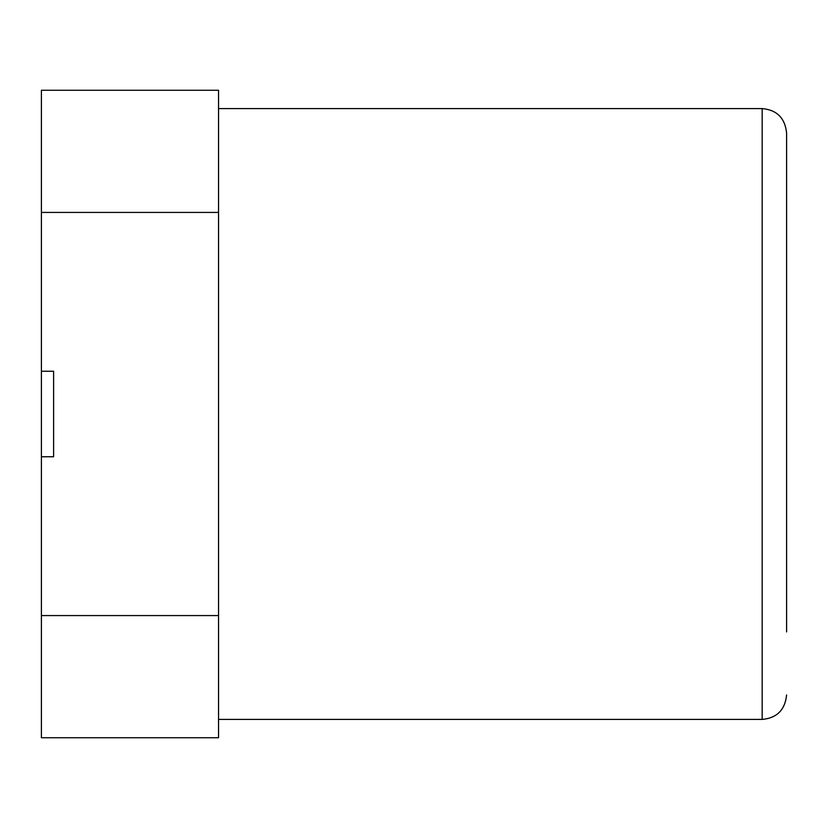 <?xml version="1.0" encoding="UTF-8"?>
<svg xmlns="http://www.w3.org/2000/svg" width="828" height="828" viewBox="0 0 828 828"><rect width="100%" height="100%" fill="white"/><g stroke="black" fill="none" stroke-linecap="round" stroke-linejoin="round"><path stroke-width="1.24" d="M41.4 212.434L218.54 212.434L218.54 90.262L41.4 90.262L41.4 371.244L53.613 371.244L53.613 456.756L41.4 456.756L41.4 737.738L218.54 737.738L218.54 615.566L41.4 615.566M218.54 615.566L218.54 212.434M41.4 371.244L53.613 371.244L53.613 456.756L41.4 456.756L41.4 371.244M786.6 631.919L786.6 133.018L786.6 631.919M218.54 108.592L762.164 108.592L762.164 719.408C776.871 718.093 785.016 709.958 786.6 694.982M762.164 108.592C776.871 109.907 785.016 118.042 786.6 133.018M218.54 719.408L762.164 719.408"/></g></svg>
